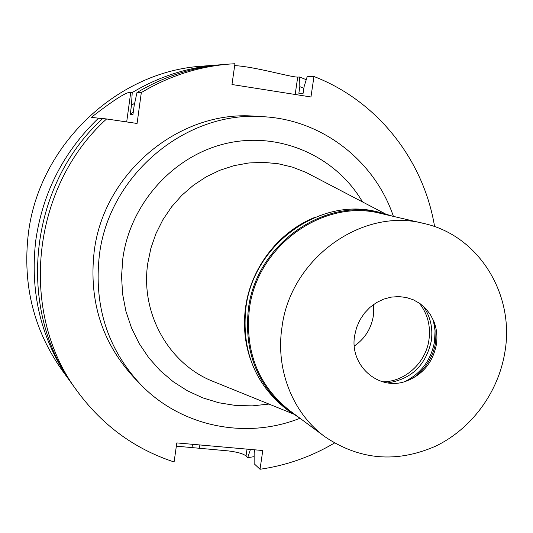 <?xml version="1.0" encoding="UTF-8"?>
<svg xmlns="http://www.w3.org/2000/svg" width="533" height="533" viewBox="0 0 533 533"><rect width="100%" height="100%" fill="white"/><g stroke="black" fill="none" stroke-linecap="round" stroke-linejoin="round"><path stroke-width="0.8" d="M354.312 346.05C364.779 338.781 371.115 328.801 373.32 316.109L373.526 304.53M434.522 325.616L434.129 322.059M250.177 358.489C244.654 341.946 243.135 324.777 245.633 306.988C251.096 267.233 279.325 231.142 315.596 217.098M217.657 383.254L210.042 380.169C167.509 361.667 140.412 312.165 147.768 263.342L150.899 248.198L155.982 233.554L162.925 219.689L171.599 206.864L181.833 195.311L193.446 185.244L206.198 176.843L219.863 170.267L234.174 165.616L248.871 162.965L263.675 162.345L278.333 163.764L292.57 167.162L306.149 172.479L313.431 176.283M362.507 201.92C336.01 156.535 280.618 131.444 227.498 143.157C174.411 154.737 130.392 202.787 122.837 258.425L121.551 276.254L122.597 294.003L125.948 311.345L131.518 327.968L139.206 343.572L148.847 357.883L160.253 370.668L173.205 381.701L187.469 390.816L202.787 397.871L218.87 402.768L235.453 405.446L252.242 405.873L268.965 404.067M299.992 418.258C246.019 439.858 180.687 426.86 139.912 383.727C107.346 348.315 93.821 305.596 99.325 255.554C108.739 174.704 186.557 110.218 263.462 116.72C322.738 119.878 374.932 161.266 393.407 216.391M263.462 116.72L254.841 116.201C179.454 109.838 103.309 172.899 94.128 251.996C88.751 300.958 102.023 342.786 133.936 377.491L139.912 383.727M334.444 443.043C311.319 456.701 286.507 465.442 260.017 469.273L262.782 450.525L176.809 442.91L174.098 461.971C135.109 449.192 103.016 425.854 77.818 391.948C18.548 313.997 30.641 187.656 106.573 118.959L137.074 123.463L141.325 92.562C168.968 76.052 198.369 66.552 229.536 64.067L234.94 63.727L231.975 84.514L310.959 96.973L313.97 76.512C377.597 100.977 423.668 160.2 434.595 226.605M229.536 64.067L223.893 64.5C193.179 66.951 164.204 76.306 136.974 92.555L134.189 105.447L132.944 114.515L130.232 114.295L131.464 105.314L132.224 92.555L130.712 92.555C127.767 91.03 114.655 99.285 91.363 117.32L102.603 118.679M77.818 391.948L74.5 387.364C16.083 310.526 27.976 186.17 102.749 118.546L106.573 118.959M176.343 446.168L228.211 450.898C237.718 452.084 243.654 453.81 246.013 456.055L247.712 457.66L250.443 449.432M254.621 449.799L254.148 453.023L254.141 463.73L260.017 469.273M313.97 76.512L307.148 76.752L304.116 86.586L303.13 93.268L298.853 93.262L299.819 86.646L299.686 77.012L297.714 77.078L295.169 94.481M141.325 92.562L136.974 92.555M132.224 92.555C159.001 76.579 187.503 67.385 217.731 64.979L220.802 64.766M234.673 65.612C255.174 66.672 290.705 77.265 297.714 77.078M299.686 77.012L306.235 79.703M217.731 64.979L202.753 66.125C117.153 71.076 38.576 145.429 28.269 234.254C22.486 284.802 33.746 330.114 62.048 370.195L70.869 382.361C41.387 340.62 29.675 293.357 35.744 240.576C42.72 192.506 63.66 151.678 98.565 118.099M72.695 384.839L70.869 382.361M254.148 456.654L247.712 457.66M299.819 86.646L303.863 88.311M251.163 449.492L250.417 449.605M131.464 105.314L134.662 103.235M133.263 112.183L130.232 114.295M299.439 417.845L288.806 410.95C257.312 385.732 243.841 351.707 248.398 308.867C256.113 245.073 322.931 197.39 380.589 212.594L392.728 216.231M423.722 223.447L380.835 213.466C323.524 198.256 257.046 245.64 249.371 309.073C244.84 351.693 258.258 385.526 289.626 410.57L324.997 436.8C292.897 413.415 275.401 369.882 281.977 327.242C290.425 258.545 362.24 207.084 423.722 223.447C478.994 235.413 515.105 294.842 504.851 352.34C498.315 392.461 471.612 428.832 435.694 446.141C396.605 463.244 359.708 460.132 324.997 436.8M380.589 212.594L377.331 211.841C319.993 196.724 253.581 244.101 245.926 307.488C241.402 350.061 254.801 383.88 286.121 408.951L288.806 410.95M419.145 302.997C427.599 313.617 430.864 325.963 428.932 340.041C425.72 362.973 404.774 381.988 382.674 381.815M387.731 382.894C411.283 379.269 425.794 365.332 431.277 341.06C433.109 328.088 430.431 316.449 423.242 306.162M433.316 320.073L435.068 330.773L434.515 341.726C431.05 360.068 421.163 373.353 404.86 381.568M413.162 378.077C425.507 369.289 433.009 357.343 435.681 342.233L436.027 328.661M354.678 335.43C349.115 365.591 378.883 391.502 406.179 381.148C422.736 374.746 432.796 362.567 436.367 344.631C437.586 336.516 436.747 328.754 433.849 321.346L430.344 314.497L425.66 308.494L419.951 303.55L413.401 299.832L406.233 297.481L398.691 296.568L391.029 297.141L383.513 299.186L376.398 302.637L369.942 307.381L364.365 313.244L359.862 320.04L356.597 327.522L354.678 335.43M247.026 449.126L246.013 456.055M130.712 92.555L126.687 121.93M199.355 448.44L199.862 444.948M192.48 444.295L191.98 447.793M292.684 413.688L210.042 380.169M385.192 213.773L306.149 172.479"/></g></svg>

